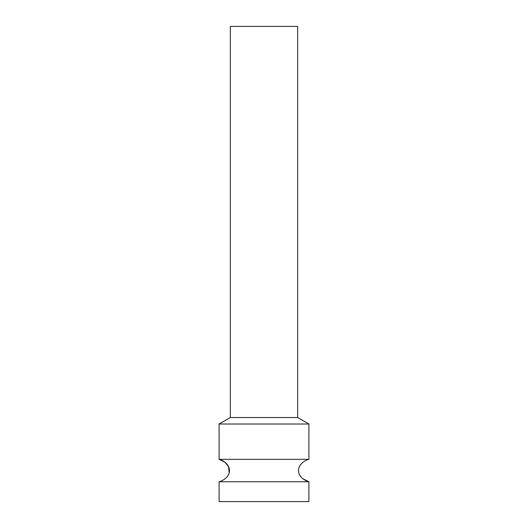 <?xml version="1.0" encoding="UTF-8"?>
<svg xmlns="http://www.w3.org/2000/svg" width="528" height="528" viewBox="0 0 528 528"><rect width="100%" height="100%" fill="white"/><g stroke="black" fill="none" stroke-linecap="round" stroke-linejoin="round"><path stroke-width="0.79" d="M297.673 417.542L230.327 417.542L230.327 26.4L297.673 26.4L297.673 417.542L308.9 424.024L308.9 459.32C306.814 459.69 298.65 463.195 298.505 470.54C298.643 477.899 306.821 481.397 308.9 481.767L219.1 481.767C221.179 481.404 229.363 477.886 229.495 470.54C229.35 463.175 221.179 459.69 219.1 459.32L225.027 462.31M230.327 417.542L219.1 424.024L219.1 459.32L308.9 459.32M308.9 424.024L219.1 424.024M219.1 481.767L219.1 501.6L308.9 501.6L308.9 481.767L302.973 478.784M225.053 462.33L228.611 466.739L229.152 472.93"/></g></svg>
